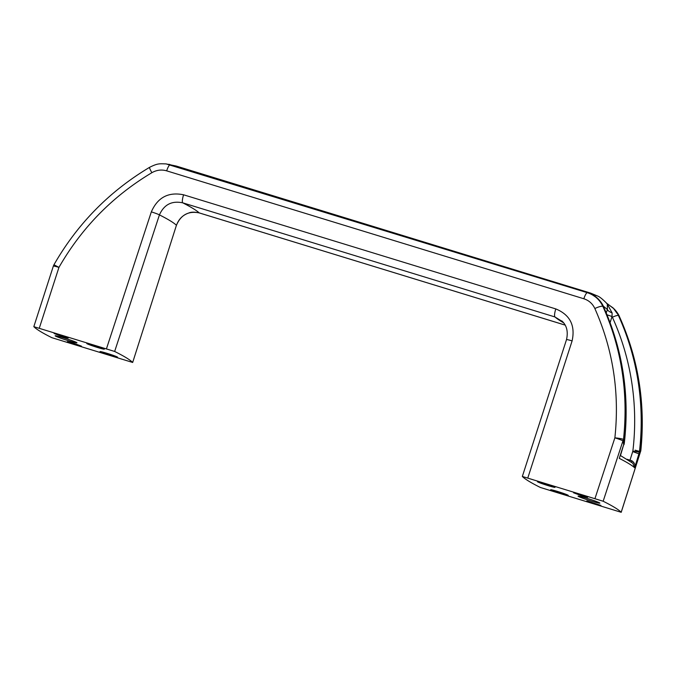 <?xml version="1.0" encoding="UTF-8"?>
<svg xmlns="http://www.w3.org/2000/svg" width="676" height="676" viewBox="0 0 676 676"><rect width="100%" height="100%" fill="white"/><g stroke="black" fill="none" stroke-linecap="round" stroke-linejoin="round"><path stroke-width="1.01" d="M75.864 344.768L81.424 346.129L72.923 342.969L67.355 341.608L75.864 344.768M62.614 336.673L68.183 338.034L54.114 333.513L62.614 336.673M110.636 355.542A9.236 0.524 -162.2 0 0 117.59 357.241A9.236 0.524 -162.2 0 0 106.952 353.295A9.236 0.524 -162.2 0 0 99.997 351.596A9.236 0.524 -162.2 0 0 110.636 355.542M97.386 347.447A9.236 0.524 -162.2 0 0 104.341 349.146A9.236 0.524 -162.2 0 0 93.71 345.199A9.236 0.524 -162.2 0 0 86.756 343.501A9.236 0.524 -162.2 0 0 97.386 347.447M548.05 485.63A9.236 0.524 -162.2 0 0 555.004 487.328A9.236 0.524 -162.2 0 0 544.374 483.382A9.236 0.524 -162.2 0 0 537.42 481.675A9.236 0.524 -162.2 0 0 548.05 485.63M561.3 493.717A9.236 0.524 -162.2 0 0 568.254 495.423A9.236 0.524 -162.2 0 0 557.624 491.469A9.236 0.524 -162.2 0 0 550.67 489.77A9.236 0.524 -162.2 0 0 561.3 493.717M582.087 495.947L587.647 497.308L579.146 494.148L573.578 492.796L582.087 495.947M595.336 504.042L600.896 505.403L586.827 500.882L595.336 504.042M106.529 348.571L151.331 211.875C157.66 197.417 168.417 191.722 183.585 194.798A7.385 1.673 107 0 0 183.551 194.916A7.385 1.673 107 0 0 182.765 202.842C171.831 200.535 164.057 204.558 159.426 214.892A369.426 20.863 -162.2 0 1 176.428 225.277L132.673 362.463A369.426 20.863 -162.2 0 0 114.65 351.452L33.825 326.669A369.426 20.863 -162.2 0 0 51.849 337.679L132.673 362.463L176.428 225.277C180.881 214.875 188.494 210.751 199.243 212.906A7.385 1.673 107 0 0 199.335 212.948A7.385 1.673 107 0 0 199.428 212.965M63.772 337.899A11.45 0.651 17.8 0 1 76.954 342.791A11.45 0.651 17.8 0 1 68.327 340.687A11.45 0.651 17.8 0 1 55.145 335.795A11.45 0.651 17.8 0 1 63.772 337.899M586.675 498.229A11.45 0.651 17.8 0 1 599.865 503.13A11.45 0.651 17.8 0 1 591.238 501.017A11.45 0.651 17.8 0 1 578.056 496.125A11.45 0.651 17.8 0 1 586.675 498.229M627.1 459.283L630.007 460.179L632.854 451.137A253.061 246.064 -58.6 0 0 612.388 317.247A5.543 1.082 -24.5 0 1 618.43 315.515A258.604 251.455 121.4 0 1 639.352 452.345L634.663 467.758L632.829 463.229L620.492 455.565M632.854 451.137A5.543 0.549 6.8 0 1 639.352 452.345L640.721 449.996C645.377 403.242 638.228 358.702 619.275 316.376L613.166 307.96L606.533 303.313M632.761 451.593L639.107 453.909L640.527 451.585L621.185 512.247A369.426 20.863 -162.2 0 0 603.161 501.237L522.337 476.453A369.426 20.863 -162.2 0 0 540.352 487.464L621.21 512.307L640.527 451.585A7.385 6.583 29.8 0 0 640.721 449.996A7.385 0.634 6 0 1 640.873 450.148C645.546 403.403 638.389 358.855 619.402 316.512C618.515 314.255 616.782 311.754 614.205 308.983L619.275 316.376A7.385 1.344 -24.4 0 1 619.402 316.512M629.711 460.939L630.007 460.179L631.823 460.753C634.51 462.629 635.457 464.961 634.663 467.758A369.426 20.863 -162.2 0 0 619.275 458.362L624.193 443.076A258.604 251.455 -58.6 0 0 603.271 306.253C600.449 300.279 596.004 296.003 589.954 293.435L597.466 295.97L590.545 293.08L587.343 292.7C594.441 295.006 599.62 299.561 602.874 306.363C621.599 348.537 628.469 392.917 623.5 439.476L624.193 443.076A5.543 0.549 -173.2 0 1 624.303 443.211L624.303 443.211C629.804 395.342 622.824 349.729 603.372 306.363A5.543 1.082 155.5 0 0 603.271 306.253L602.874 306.363A7.385 1.529 -24.2 0 0 594.846 308.526C592.582 303.685 588.914 300.431 583.836 298.758A7.385 1.673 -73 0 1 587.343 292.7L166.068 163.905C159.654 163.744 157.854 163.136 149.54 167.361A7.385 0.727 -120.6 0 0 151.863 172.701C112.731 196.108 81.762 227.66 58.947 267.383L39.36 327.978M607.394 303.777L614.197 308.983M606.972 303.541L612.11 312.912L612.042 316.512L610.09 322.596M612.388 317.247L612.042 316.512L607.04 314.813M176.351 166.085L166.068 163.905M590.444 293.054L176.199 166.034L170.166 164.783A7.385 1.673 -73 0 0 166.659 170.842C161.547 169.38 156.621 169.997 151.863 172.701M620.374 455.945L623.72 444.504L622.959 440.845L603.161 501.237M183.585 194.798L555.807 308.924C570.029 314.822 575.453 325.486 572.107 340.898A7.385 0.549 -162.1 0 0 566.505 339.639L522.337 476.453M149.54 167.361C109.267 191.426 77.402 223.891 53.953 264.755L58.947 267.383A7.385 0.549 -162.1 0 0 53.345 266.133L33.825 326.669M595.041 498.356L614.873 437.837C619.706 392.604 613.031 349.5 594.846 308.526M151.331 211.875A7.385 0.541 18.1 0 1 159.426 214.892L114.65 351.452M606.228 312.878L607.437 309.583L603.212 306M562.584 321.658L554.988 316.968L182.765 202.842A387.897 21.911 17.8 0 1 199.243 212.906L565.119 325.088M555.807 308.924A7.385 1.673 107 0 0 555.765 309.042A7.385 1.673 107 0 0 554.988 316.968A387.897 21.911 17.8 0 0 563.573 322.79M612.11 312.912A5.543 1.808 -158.3 0 1 607.437 309.583L607.268 303.879C602.764 299.282 599.502 296.637 597.466 295.97L597.466 295.97M631.823 460.753L631.468 462.173M572.107 340.898L527.871 477.755M583.836 298.758L166.659 170.842M635.034 450.157L639.842 451.526M622.959 440.845A7.385 0.541 -161.9 0 0 614.873 437.837A7.385 0.879 6.4 0 1 623.5 439.476A7.385 5.822 169 0 1 622.959 440.845M565.128 325.105L199.335 212.948C194.663 211.901 191.181 211.909 188.883 212.974C182.841 214.976 178.701 219.092 176.461 225.328M623.982 444.698L624.303 443.211M590.782 293.773L597.922 298.615C600.685 301.496 602.502 304.082 603.372 306.363M561.824 320.906L561.849 320.931C566.758 325.367 568.305 331.603 566.505 339.639M53.953 264.755A7.385 7.385 0 0 0 53.345 266.133M640.561 451.627A7.385 7.385 0 0 0 640.873 450.148M169.896 164.496L168.687 164.302"/></g></svg>

